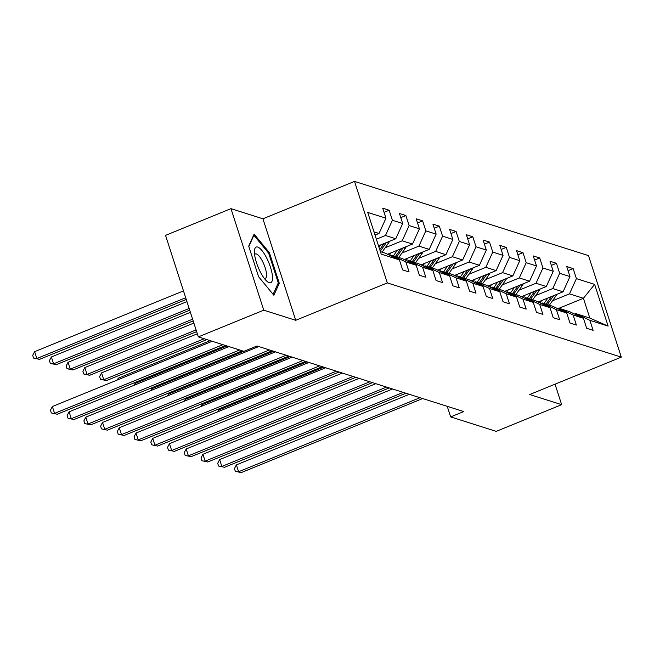 <?xml version="1.0" encoding="UTF-8"?>
<svg xmlns="http://www.w3.org/2000/svg" width="654" height="654" viewBox="0 0 654 654"><rect width="100%" height="100%" fill="white"/><g stroke="black" fill="none" stroke-linecap="round" stroke-linejoin="round"><path stroke-width="0.98" d="M230.968 208.659L263.758 310.168L295.714 320.305L262.924 218.796L230.968 208.659L165.544 235.366L198.334 336.884L243.909 351.337L256.989 345.991L463.735 411.57L450.655 416.909L496.231 431.37L561.655 404.663L555.042 384.176M262.924 218.796L354.525 181.403L588.51 255.616L621.3 357.133L387.315 282.912L354.525 181.403M380.383 251.618L385.41 253.212L399.422 259.916L402.66 269.93L409.093 271.966L405.856 261.952L416.157 265.222L419.386 275.236L425.819 277.271L422.59 267.257L432.883 270.527L436.12 280.541L442.554 282.577L439.316 272.563L449.609 275.833L452.846 285.847L459.28 287.883L456.042 277.868L466.335 281.138L469.572 291.153L476.006 293.188L472.777 283.174L483.069 286.444L486.298 296.458L492.732 298.502L489.503 288.488L499.795 291.749L503.032 301.764L509.466 303.808L506.229 293.793L516.521 297.055L519.758 307.069L526.192 309.113L522.955 299.099L533.255 302.361L536.484 312.375L542.918 314.419L539.689 304.404L549.981 307.666L553.219 317.68L559.652 319.724L556.415 309.71L566.707 312.972L569.945 322.986L576.378 325.03L573.141 315.015L583.442 318.277L586.671 328.292L593.104 330.335L589.875 320.321L608.106 326.101L594.633 284.4L583.417 298.289L569.479 293.867L552.483 300.799M399.422 259.916L381.192 254.128L367.728 212.427L385.958 218.207L382.721 208.193L389.155 210.236L384.053 212.321M594.633 284.4L576.403 278.62L573.166 268.606L566.732 266.562L569.969 276.577L559.677 273.307L556.44 263.3L550.006 261.257L553.243 271.271L542.943 268.001L539.714 257.987L533.28 255.951L536.509 265.965L526.217 262.695L522.979 252.681L516.546 250.646L519.783 260.66L509.491 257.39L506.253 247.376L499.82 245.34L503.057 255.354L492.756 252.084L489.527 242.07L483.093 240.034L486.323 250.049L476.03 246.779L472.793 236.764L466.359 234.729L469.597 244.743L459.304 241.473L456.067 231.459L449.633 229.423L452.87 239.438L442.578 236.168L439.341 226.153L432.907 224.109L436.144 234.124L425.844 230.862L422.615 220.848L416.181 218.804L419.41 228.818L409.118 225.556L405.881 215.542L399.447 213.498L402.684 223.513L392.392 220.251L389.155 210.236M416.157 265.222L402.136 258.518L391.844 255.256L390.675 255.73M376.377 239.209L385.468 235.497L395.76 238.767L378.502 245.806M391.844 255.256L405.856 261.952M392.392 220.251L385.468 235.497M402.684 223.513L395.76 238.767M432.883 270.527L418.871 263.824L408.57 260.562L407.409 261.036M385.198 247.743L402.194 240.803L412.486 244.073L387.569 254.243M408.57 260.562L422.59 267.257M409.118 225.556L402.194 240.803M419.41 228.818L412.486 244.073M449.609 275.833L435.597 269.129L425.304 265.867L424.135 266.341M401.924 253.049L418.92 246.108L429.22 249.378L404.295 259.548M425.304 265.867L439.316 272.563M425.844 230.862L418.92 246.108M436.144 234.124L429.22 249.378M466.335 281.138L452.323 274.435L442.03 271.173L440.861 271.647M418.658 258.355L435.654 251.414L445.946 254.684L421.021 264.854M442.03 271.173L456.042 277.868M442.578 236.168L435.654 251.414M452.87 239.438L445.946 254.684M483.069 286.444L469.057 279.74L458.756 276.478L457.587 276.953M435.384 263.66L452.38 256.72L462.672 259.99L437.755 270.159M458.756 276.478L472.777 283.174M459.304 241.473L452.38 256.72M469.597 244.743L462.672 259.99M499.795 291.749L485.783 285.046L475.491 281.784L474.322 282.258M452.11 268.966L469.106 262.025L479.398 265.295L454.481 275.465M475.491 281.784L489.503 288.488M476.03 246.779L469.106 262.025M486.323 250.049L479.398 265.295M516.521 297.055L502.509 290.351L492.217 287.09L491.048 287.564M468.844 274.271L485.832 267.331L496.133 270.601L471.207 280.77M492.217 287.09L506.229 293.793M492.756 252.084L485.832 267.331M503.057 255.354L496.133 270.601M533.255 302.361L519.243 295.657L508.943 292.395L507.774 292.869M485.57 279.577L502.566 272.644L512.859 275.906L487.941 286.076M508.943 292.395L522.955 299.099M509.491 257.39L502.566 272.644M519.783 260.66L512.859 275.906M549.981 307.666L535.969 300.963L525.677 297.701L524.508 298.175M502.297 284.882L519.292 277.95L529.585 281.212L504.667 291.382M525.677 297.701L539.689 304.404M526.217 262.695L519.292 277.95M536.509 265.965L529.585 281.212M566.707 312.972L552.695 306.268L542.403 303.006L541.234 303.481M519.023 290.188L536.018 283.256L546.319 286.517L521.393 296.687M542.403 303.006L556.415 309.71M542.943 268.001L536.018 283.256M553.243 271.271L546.319 286.517M583.442 318.277L569.421 311.582L559.129 308.312L557.96 308.786M535.757 295.494L552.753 288.561L563.045 291.823L538.128 302.001M559.129 308.312L573.141 315.015M559.677 273.307L552.753 288.561M569.969 276.577L563.045 291.823M608.106 326.101L589.802 318.04L575.855 313.618L574.694 314.1M557.837 308.729L583.417 298.289L589.802 318.04M575.855 313.618L589.875 320.321M576.403 278.62L569.479 293.867M263.758 310.168L198.334 336.884M295.714 320.305L387.315 282.912M621.3 357.133L529.699 394.526L561.655 404.663M447.238 406.338L450.655 416.909M375.044 235.088L379.034 233.453L374.006 231.859M385.958 218.207L379.034 233.453M573.166 268.606L568.064 270.682M556.44 263.3L551.338 265.377M539.714 257.987L534.612 260.071M522.979 252.681L517.878 254.766M506.253 247.376L501.152 249.46M489.527 242.07L484.426 244.155M472.793 236.764L467.692 238.849M456.067 231.459L450.966 233.543M439.341 226.153L434.24 228.238M422.615 220.848L417.505 222.932M405.881 215.542L400.779 217.627M258.575 276.691L273.863 295.256L279.274 283.256L269.399 252.681L254.112 234.116L248.7 246.117L258.575 276.691M268.516 253.041L269.399 252.681M277.844 283.836L279.274 283.256M409.29 394.305L236.372 464.888L238.587 471.747L419.999 397.697M241.269 472.597L235.326 471.338L241.269 472.597L422.672 398.548M235.326 471.338L234.434 468.591L236.372 464.888M541.7 300.538L540.016 302.9M547.897 298.003L543.989 303.513M556.734 294.398A7.856 7.268 107.6 0 1 555.769 296.172L549.352 305.214M323.673 367.147L218.649 410.017L219.057 411.284M551.412 296.573L546.033 304.159M547.316 304.568L553.636 295.665M217.692 411.84L218.649 410.017M269.227 282.732A19.268 5.788 67.8 0 0 270.437 267.11A19.268 5.788 67.8 0 0 257.701 247.065A19.268 5.788 67.8 0 0 254.439 251.152A19.268 5.788 67.8 0 0 266.636 281.04A19.268 5.788 67.8 0 0 269.227 282.732M264.273 278.359A13.186 3.965 67.8 0 0 264.306 278.375A13.186 3.965 67.8 0 0 265.352 278.375A13.186 3.965 67.8 0 0 264.617 266.17A13.186 3.965 67.8 0 0 256.425 253.956A13.186 3.965 67.8 0 0 255.379 253.956A13.186 3.965 67.8 0 0 254.619 254.717M248.831 246.517L253.899 235.276L268.704 253.27L278.277 282.888L273.11 294.341M392.563 388.991L219.638 459.582L221.853 466.441L403.265 392.392M224.535 467.291L218.591 466.032L224.535 467.291L405.946 393.242M218.591 466.032L217.708 463.285L219.638 459.582M375.837 383.685L202.912 454.277L205.127 461.135L386.539 387.086M207.808 461.986L201.865 460.727L207.808 461.986L389.22 387.936M201.865 460.727L200.982 457.98L202.912 454.277M524.966 295.232L523.29 297.595M531.171 292.698L527.263 298.208M540 289.093A7.856 7.268 107.6 0 1 539.043 290.867L532.626 299.908M306.947 361.842L201.914 404.712L202.331 405.979M534.686 291.267L529.299 298.853M530.59 299.262L536.901 290.36M200.966 406.535L201.914 404.712M508.24 289.926L506.564 292.289M514.445 287.392L510.537 292.902M523.274 283.787A7.856 7.268 107.6 0 1 522.317 285.561L515.9 294.602M290.221 356.536L185.188 399.406L185.597 400.673M517.96 285.962L512.572 293.548M513.856 293.957L520.175 285.054M184.24 401.229L185.188 399.406M359.103 378.38L186.186 448.971L188.401 455.83L369.812 381.781M191.082 456.68L185.139 455.421L191.082 456.68L372.494 382.631M185.139 455.421L184.248 452.674L186.186 448.971M342.377 373.074L169.46 443.665L171.675 450.524L353.078 376.475M174.356 451.374L168.405 450.115L174.356 451.374L355.76 377.325M168.405 450.115L167.522 447.369L169.46 443.665M325.651 367.769L152.725 438.36L154.941 445.219L336.352 371.17M157.622 446.069L151.679 444.81L157.622 446.069L339.034 372.02M151.679 444.81L150.796 442.063L152.725 438.36M491.514 284.621L489.83 286.983M497.71 282.087L493.803 287.596M506.548 278.481A7.856 7.268 107.6 0 1 505.583 280.255L499.166 289.297M273.486 351.223L168.462 394.1L168.871 395.368M501.226 280.656L495.846 288.242M497.13 288.651L503.449 279.748M167.514 395.923L168.462 394.1M474.779 279.315L473.104 281.678M480.984 276.781L477.077 282.291M489.813 273.176A7.856 7.268 107.6 0 1 488.857 274.95L482.439 283.991M243.672 351.263L151.736 388.795L152.145 390.062M484.5 275.35L479.112 282.937M480.404 283.337L486.715 274.443M150.78 390.618L151.736 388.795M458.053 274.01L456.378 276.372M464.258 271.475L460.351 276.977M473.087 267.87A7.856 7.268 107.6 0 1 472.131 269.636L465.713 278.678M226.946 345.958L135.002 383.489L135.411 384.756M467.774 270.045L462.386 277.631M463.678 278.032L469.989 269.137M134.054 385.312L135.002 383.489M441.327 268.704L439.651 271.067M447.524 266.17L443.625 271.672M456.361 262.565A7.856 7.268 107.6 0 1 455.397 264.33L448.979 273.372M210.22 340.652L118.276 378.184L118.685 379.451M451.039 264.739L445.66 272.317M446.944 272.726L453.263 263.832M117.328 380.007L118.276 378.184M424.593 263.399L422.917 265.761M430.798 260.864L426.89 266.366M439.627 257.259A7.856 7.268 107.6 0 1 438.671 259.025L432.253 268.066M197.328 333.777L101.55 372.878L103.765 379.737L106.447 380.587L206.877 339.589M434.313 259.434L428.934 267.012M430.218 267.421L436.537 258.526M204.195 338.739L103.765 379.737L100.503 379.32L99.612 376.581L101.55 372.878M106.447 380.587L100.503 379.32M407.867 258.093L406.191 260.456M414.072 255.559L410.164 261.06M422.901 251.953A7.856 7.268 107.6 0 1 421.944 253.719L415.527 262.761M193.87 323.051L84.816 367.573L87.031 374.431L89.712 375.282L196.633 331.635M417.587 254.12L412.2 261.706M413.492 262.115L419.803 253.221M196.086 329.91L87.031 374.431L83.769 374.014L82.886 371.276L84.816 367.573M89.712 375.282L83.769 374.014M391.141 252.787L389.465 255.15M397.346 250.253L393.438 255.755M406.175 246.648A7.856 7.268 107.6 0 1 405.218 248.414L398.801 257.455M190.404 312.334L68.09 362.267L70.305 369.126L72.986 369.976L193.175 320.91M400.853 248.814L395.474 256.401M396.757 256.809L403.077 247.915M192.619 319.193L70.305 369.126L67.043 368.709L66.16 365.962L68.09 362.267M72.986 369.976L67.043 368.709M380.612 244.948L378.977 247.253M389.449 241.342A7.856 7.268 107.6 0 1 388.484 243.108L382.067 252.15M186.938 301.617L51.364 356.961L53.579 363.82L56.26 364.67L189.709 310.192M384.127 243.509L379.753 249.673M380.252 251.201L386.351 242.609M189.153 308.475L53.579 363.82L50.317 363.403L49.426 360.656L51.364 356.961M56.26 364.67L50.317 363.403M183.48 290.891L34.637 351.656L36.853 358.515L39.526 359.365L186.251 299.467M185.695 297.75L36.853 358.515L33.583 358.098L32.7 355.351L34.637 351.656M39.526 359.365L33.583 358.098M308.925 362.463L135.999 433.054L138.215 439.913L319.626 365.856M140.896 440.763L134.953 439.504L140.896 440.763L322.308 366.706M134.953 439.504L134.062 436.758L135.999 433.054M292.191 357.158L119.273 427.749L121.489 434.608L302.892 360.55M124.17 435.458L118.227 434.191L124.17 435.458L305.573 361.4M118.227 434.191L117.336 431.452L119.273 427.749M275.465 351.852L102.539 422.443L104.754 429.302L286.166 355.245M107.436 430.152L101.493 428.885L107.436 430.152L288.847 356.095M101.493 428.885L100.61 426.146L102.539 422.443M258.739 346.546L85.813 417.138L88.028 423.996L269.44 349.939M90.71 424.847L84.767 423.579L90.71 424.847L272.121 350.789M84.767 423.579L83.884 420.841L85.813 417.138M228.925 346.579L69.087 411.832L71.302 418.691L239.626 349.98M73.984 419.541L68.041 418.274L73.984 419.541L242.307 350.83M68.041 418.274L67.149 415.535L69.087 411.832M212.19 341.274L52.361 406.526L54.568 413.385L222.9 344.674M57.25 414.235L51.306 412.968L57.25 414.235L225.573 345.525M51.306 412.968L50.423 410.23L52.361 406.526M555.769 296.172L553.873 295.567M539.043 290.867L537.147 290.262M522.317 285.561L520.412 284.956M505.583 280.255L503.686 279.65M488.857 274.95L486.96 274.345M472.131 269.636L470.234 269.039M455.397 264.33L453.5 263.734M438.671 259.025L436.774 258.428M421.944 253.719L420.048 253.123M405.218 248.414L403.314 247.817M388.484 243.108L386.588 242.511"/></g></svg>
